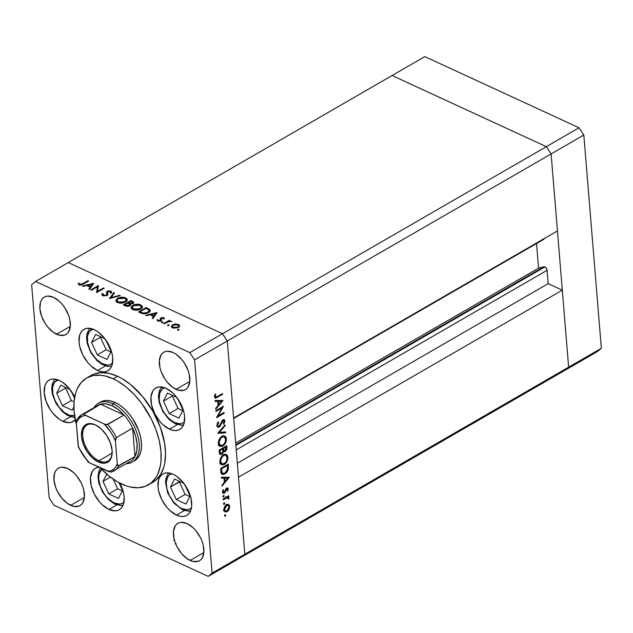 <?xml version="1.0" encoding="UTF-8"?>
<svg xmlns="http://www.w3.org/2000/svg" width="633" height="633" viewBox="0 0 633 633"><rect width="100%" height="100%" fill="white"/><g stroke="black" fill="none" stroke-linecap="round" stroke-linejoin="round"><path stroke-width="0.95" d="M190.612 510.831A22.369 12.929 60 0 1 183.602 509.62A2.469 1.559 -65.2 0 1 182.383 509.755A2.469 1.559 -65.2 0 1 181.679 508.521A19.9 11.497 60 0 1 167.492 490.963A19.9 11.497 60 0 1 170.554 474.18M191.467 507.872L189.227 509.249L186.933 509.707L181.679 508.521L178.917 506.938L173.664 502.072L169.407 495.599L166.811 488.518L166.273 481.887L167.856 476.736L169.391 474.964L171.725 473.706M176.243 499.548L186.015 504.058L190.058 496.05L184.915 484.815L190.058 496.05L186.015 504.058L176.243 499.548L185.137 494.405L189.805 496.557L185.137 494.405L176.243 499.548L170.506 487.03L176.243 499.548M183.799 483.295L174.55 479.031L170.506 487.03L174.55 479.031L183.799 483.295M181.679 508.521A2.469 1.559 114.8 0 0 182.383 509.755L188.405 511.171L190.573 510.934M179.661 481.389L170.506 487.03L179.408 481.895L185.137 494.405L179.408 481.895L179.661 481.389M123.949 502.238L121.71 503.623L119.423 504.074L114.162 502.895A2.469 1.559 114.8 0 0 114.874 504.129A2.469 1.559 -65.2 0 1 114.162 502.895L108.694 499.128L106.146 496.438L103.852 493.352L100.354 486.437L98.756 479.45L98.756 476.261L99.286 473.444L101.873 469.338M123.095 505.205A22.369 12.929 60 0 1 116.084 503.995A2.469 1.559 -65.2 0 1 114.874 504.129L120.895 505.545L123.055 505.3M106.708 474.046L102.989 481.404L108.726 493.922L118.498 498.432L122.541 490.425L118.988 482.663L122.541 490.425L118.498 498.432L108.726 493.922L117.619 488.779L122.288 490.931L117.619 488.779L108.726 493.922L102.989 481.404L110.443 477.1L102.989 481.404L106.708 474.046M114.162 502.895A19.9 11.497 60 0 1 100.386 486.524A19.9 11.497 60 0 1 101.794 469.401M113.188 479.102L117.619 488.779L113.188 479.102M74.559 415.691A19.9 11.497 60 0 1 55.071 400.602L54.565 400.626L55.071 400.602L52.792 393.52L52.61 387.072L54.541 382.245L58.291 379.776M74.718 415.652L69.717 415.39L64.226 412.439L59.083 407.248L55.071 400.602A19.9 11.497 60 0 1 57.943 379.871M74.465 398.252L71.133 390.988L74.465 398.252M70.018 389.461L60.776 385.196L56.733 393.204L62.461 405.713L72.233 410.224L73.863 407.011L72.233 410.224L62.461 405.713L71.355 400.578L74.037 401.813L71.355 400.578L62.461 405.713L56.733 393.204L65.626 388.061L71.355 400.578L65.626 388.061L56.733 393.204L60.776 385.196L70.018 389.461M65.879 387.554L65.626 388.061L65.879 387.554M92.782 329.081A19.9 11.497 60 0 0 89.902 349.82L91.73 353.261L96.398 359.299L101.818 363.445L107.167 365.083L109.556 364.861L112.524 363.255A19.9 11.497 60 0 1 89.902 349.82L89.403 349.835L89.902 349.82L87.631 342.73L87.449 336.289L89.372 331.463L93.13 328.986M111.115 351.434L105.972 340.198L111.115 351.434L107.072 359.441L111.115 351.434M104.856 338.679L95.607 334.414L91.563 342.413L97.3 354.931L107.072 359.441L97.3 354.931L106.194 349.788L110.862 351.94L106.194 349.788L97.3 354.931L91.563 342.413L100.465 337.278L106.194 349.788L100.465 337.278L91.563 342.413L95.607 334.414L104.856 338.679M100.718 336.772L100.465 337.278L100.718 336.772M184.401 421.926L182.162 423.311L179.867 423.762L174.613 422.583A2.469 1.559 114.8 0 0 175.317 423.817A2.469 1.559 -65.2 0 1 174.613 422.583L169.146 418.817L164.295 413.04L162.341 409.662L159.745 402.572L159.207 399.138L159.738 393.133L162.325 389.026L164.659 387.76M183.546 424.893A22.369 12.929 60 0 1 176.536 423.683A2.469 1.559 -65.2 0 1 175.317 423.817M176.734 397.35L167.484 393.085L163.441 401.093L169.177 413.61L178.949 418.12L182.992 410.113L177.849 398.877L182.992 410.113L178.949 418.12L169.177 413.61L178.071 408.467L182.739 410.619L178.071 408.467L169.177 413.61L163.441 401.093L172.342 395.949L178.071 408.467L172.342 395.949L163.441 401.093L167.484 393.085L176.734 397.35M174.613 422.583A19.9 11.497 60 0 1 160.426 405.017A19.9 11.497 60 0 1 163.488 388.243M172.595 395.443L172.342 395.949L172.595 395.443M543.874 266.786L235.816 444.738L543.874 266.786L538.556 268.131L536.531 243.539L538.556 268.131L235.682 443.084L538.556 268.131L543.874 266.786A2.88 1.662 -120 0 1 544.863 266.92L543.874 266.786M235.872 445.41L544.863 266.92L235.872 445.41M568.64 367.172L244.821 554.223L238.483 477.227L562.31 290.167L568.64 367.172L562.31 290.167L548.186 283.655L547.094 270.315L546.358 268.305L544.863 266.92A2.88 1.662 -120 0 1 547.094 270.315L548.186 283.655L237.335 463.221L548.186 283.655L562.31 290.167L238.483 477.227L244.821 554.223L568.64 367.172L564.731 370.432L568.64 367.172L564.731 370.432L240.904 557.483L244.821 554.223L227.287 340.989L222.507 333.726L68.269 262.568L392.096 75.517L68.269 262.568L222.507 333.726L546.334 146.666L392.096 75.517L546.334 146.666L392.096 75.517L546.334 146.666L222.507 333.726L227.287 340.989L551.114 153.938L546.334 146.666L551.114 153.938L557.444 230.934L551.114 153.938L546.334 146.666L551.114 153.938L568.64 367.172L564.731 370.432L597.441 351.537L240.904 557.483L244.821 554.223L227.287 340.989L551.114 153.938L568.64 367.172L601.35 348.277L597.441 351.537L601.35 348.277L568.64 367.172M542.592 239.282L543.581 239.424M543.969 239.227L544.396 238.364M233.617 417.994L227.287 340.989L194.576 359.884L212.11 573.118L244.821 554.223L212.11 573.118L194.576 359.884L189.797 352.621L222.507 333.726L68.269 262.568L35.559 281.463L189.797 352.621L35.559 281.463L31.65 284.723L49.184 497.957L31.65 284.723L35.559 281.463L68.269 262.568L222.507 333.726L189.797 352.621L194.576 359.884L227.287 340.989L222.507 333.726L227.287 340.989L233.617 417.994L557.444 230.934L233.617 417.994M233.656 418.492L543.826 239.321A2.88 1.662 -120 0 0 544.38 238.483M219.928 426.413L218.361 427.315L216.984 426.096L217.246 423.643L218.345 421.847L218.796 422.401L217.689 425.162L218.132 426.199L218.86 426.333L219.968 425.273L222.357 420.288L224.019 419.592L224.873 420.621L223.845 424.237L223.314 423.762L224.114 421.159L223.069 420.605L219.944 426.405M236.236 449.881L547.094 270.315L236.236 449.881M98.938 403.174L102.261 401.243L106.17 400.467L110.522 400.887L115.135 402.485L112.959 403.743A33.945 19.615 60 0 1 137.044 433.344A33.945 19.615 60 0 1 132.313 462.09A33.945 19.615 60 0 1 126.481 463.68A33.945 19.615 -120 0 0 138.342 438.012A33.945 19.615 -120 0 0 112.959 403.743A33.945 19.615 -120 0 0 94.072 407.573A33.945 19.615 60 0 1 98.36 403.308L100.536 402.05A33.945 19.615 60 0 1 115.135 402.485L119.843 405.191L124.464 408.91L128.816 413.491L132.732 418.761L138.682 430.543L140.486 436.604L141.412 442.467L141.42 447.903L140.502 452.706L138.706 456.694L134.41 460.879M148.383 484.878L152.751 482.362A61.71 35.662 -120 0 0 161.344 430.092A61.71 35.662 -120 0 0 117.548 376.271L113.188 378.795A61.71 35.662 60 0 1 156.976 432.616A61.71 35.662 60 0 1 148.383 484.878A61.71 35.662 60 0 1 121.845 484.095A61.71 35.662 60 0 1 100.267 467.803L109.05 476.008L117.564 481.871L126.086 485.804L130.24 486.991L138.144 487.758L145.258 486.358L151.303 482.844L156.05 477.361L157.878 473.935L160.347 465.904L160.972 461.37L160.964 451.487L159.287 440.829L156.003 429.807L151.24 418.856L141.737 403.458L134.18 394.454L125.991 386.874L117.469 381.011L113.188 378.795L117.548 376.271L121.829 378.487L130.351 384.358L142.417 396.282L152.719 411.015L160.363 427.291L164.691 443.709L165.537 454.027L164.715 463.388L163.678 467.589L160.41 474.837L155.663 480.328L152.79 482.338M169.446 429.15A23.912 13.815 60 0 1 152.474 408.301A23.912 13.815 60 0 1 155.805 388.045A23.912 13.815 60 0 1 166.091 388.346L172.659 392.871L175.729 396.1L180.832 403.878L183.95 412.392L184.607 416.522L183.966 423.738L182.7 426.547L180.856 428.668L178.514 430.029L175.76 430.575L172.698 430.274L169.446 429.15L162.871 424.624L159.809 421.404L154.697 413.626L151.58 405.112L150.931 397.152L152.838 390.957L154.674 388.836L157.016 387.475L159.777 386.929L166.091 388.346A23.912 13.815 60 0 1 183.056 409.203A23.912 13.815 60 0 1 179.732 429.459A23.912 13.815 60 0 1 169.446 429.15L177.335 424.593L169.446 429.15M176.512 515.096A23.912 13.815 60 0 1 159.54 494.238A23.912 13.815 60 0 1 162.871 473.982A23.912 13.815 60 0 1 173.157 474.291L176.472 476.198L182.795 482.045L187.898 489.815L191.016 498.329L191.672 506.289L191.031 509.676L189.765 512.485L187.922 514.613L185.58 515.974L182.826 516.512L179.764 516.219L176.512 515.096L169.937 510.57L166.875 507.342L161.763 499.572L158.646 491.058L157.997 486.927L158.638 479.711L159.904 476.902L161.739 474.774L164.082 473.413L166.843 472.867L173.157 474.291A23.912 13.815 60 0 1 190.122 495.148A23.912 13.815 60 0 1 186.79 515.397A23.912 13.815 60 0 1 176.512 515.096L184.401 510.538L176.512 515.096M99.326 467.241L96.572 467.787L94.23 469.148L92.386 471.269L90.479 477.464L91.128 485.424L94.254 493.938L99.357 501.716L102.427 504.944L108.995 509.462A23.912 13.815 60 0 0 119.281 509.771A23.912 13.815 60 0 0 119.811 483.098L123.498 492.703L124.155 496.834L123.514 504.05L122.248 506.859L120.405 508.979L118.062 510.34L115.309 510.886L108.995 509.462L116.883 504.905L108.995 509.462A23.912 13.815 60 0 1 92.022 488.613A23.912 13.815 60 0 1 95.354 468.357A23.912 13.815 60 0 1 99.088 467.257M62.73 421.262A23.912 13.815 60 0 1 45.758 400.412A23.912 13.815 60 0 1 49.089 380.156A23.912 13.815 60 0 1 59.375 380.457L62.691 382.364L69.013 388.211L74.662 397.097A23.912 13.815 60 0 0 59.375 380.457L53.061 379.04L50.308 379.586L47.966 380.947L46.122 383.068L44.856 385.877L44.215 393.093L46.138 401.496L50.331 409.796L53.093 413.507L59.415 419.355L62.73 421.262L70.619 416.704L62.73 421.262L69.044 422.686L71.798 422.14L75.24 419.679A23.912 13.815 60 0 1 73.017 421.57A23.912 13.815 60 0 1 62.73 421.262M97.569 370.479A23.912 13.815 60 0 1 80.597 349.622A23.912 13.815 60 0 1 83.928 329.366A23.912 13.815 60 0 1 94.214 329.674L97.529 331.581L103.852 337.429L108.955 345.199L112.073 353.712L112.729 357.843L112.088 365.059L110.822 367.868L108.979 369.996L106.637 371.349L103.883 371.895L100.821 371.603L97.569 370.479L90.994 365.953L87.932 362.725L82.82 354.955L79.703 346.441L79.054 342.311L79.695 335.094L80.961 332.285L82.796 330.157L85.138 328.796L87.9 328.25L94.214 329.674A23.912 13.815 60 0 1 111.179 350.532A23.912 13.815 60 0 1 107.855 370.78A23.912 13.815 60 0 1 97.569 370.479L105.458 365.921L97.569 370.479M56.622 334.232A21.601 12.478 60 0 1 41.295 315.4A21.601 12.478 60 0 1 44.302 297.106A21.601 12.478 60 0 1 53.591 297.375L59.526 301.466L62.295 304.386L64.788 307.733L68.578 315.234L69.725 319.095L70.318 326.28L68.593 331.874L66.932 333.797L64.811 335.023L59.557 335.253L53.623 332.515L47.918 327.229L45.426 323.874L41.636 316.381L39.895 308.793L40.472 302.273L41.62 299.733L43.281 297.819L45.394 296.584L47.886 296.094L53.591 297.375A21.601 12.478 60 0 1 68.918 316.215A21.601 12.478 60 0 1 65.911 334.509A21.601 12.478 60 0 1 56.622 334.232L70.31 326.327L56.622 334.232M190.169 560.466A21.601 12.478 60 0 1 174.843 541.626A21.601 12.478 60 0 1 177.849 523.333A21.601 12.478 60 0 1 187.139 523.61L193.073 527.7L195.842 530.612L200.455 537.631L202.125 541.468L203.272 545.322L203.866 552.514L202.141 558.108L200.479 560.031L198.358 561.257L193.105 561.479L187.17 558.741L181.465 553.464L176.852 546.445L175.183 542.608L174.035 538.754L173.442 531.562L175.167 525.968L176.829 524.045L178.941 522.818L181.434 522.328L187.139 523.61A21.601 12.478 60 0 1 202.465 542.449A21.601 12.478 60 0 1 199.458 560.743A21.601 12.478 60 0 1 190.169 560.466L203.858 552.554L190.169 560.466M176.101 389.35A21.601 12.478 60 0 1 160.774 370.519A21.601 12.478 60 0 1 163.781 352.225A21.601 12.478 60 0 1 173.07 352.494L176.069 354.219L181.774 359.504L184.266 362.859L188.056 370.352L189.204 374.214L189.797 381.398L188.072 386.992L186.411 388.915L184.29 390.142L179.036 390.371L173.102 387.633L167.397 382.348L164.904 378.993L161.114 371.5L159.967 367.638L159.374 360.446L161.099 354.852L162.76 352.937L164.873 351.703L167.365 351.212L173.07 352.494A21.601 12.478 60 0 1 188.397 371.334A21.601 12.478 60 0 1 185.39 389.627A21.601 12.478 60 0 1 176.101 389.35L189.789 381.446L176.101 389.35M70.69 505.348A21.601 12.478 60 0 1 55.364 486.508A21.601 12.478 60 0 1 58.371 468.214A21.601 12.478 60 0 1 67.66 468.491L73.594 472.582L76.364 475.494L80.977 482.512L82.646 486.35L83.793 490.203L84.387 497.396L82.662 502.99L81 504.912L78.88 506.139L73.626 506.36L67.691 503.623L61.987 498.345L57.374 491.327L55.704 487.489L53.963 479.901L54.541 473.389L55.688 470.849L57.35 468.926L59.462 467.7L61.955 467.209L67.66 468.491A21.601 12.478 60 0 1 82.986 487.331A21.601 12.478 60 0 1 79.98 505.625A21.601 12.478 60 0 1 70.69 505.348L84.379 497.435L70.69 505.348M97.419 286.781L91.421 290.238L90.741 289.93L98.376 285.523L97.529 291.37L103.535 287.904L104.223 288.213L96.588 292.628L97.419 286.781L96.588 292.628L104.223 288.213L103.535 287.904L97.529 291.37L98.376 285.523L90.741 289.93L91.421 290.238L97.419 286.781L97.522 288.094L97.419 286.781M102.135 295.231L102.158 293.665L101.866 294.654L102.799 295.69L107.04 295.5L103.25 295.864L102.182 295.287L101.913 294.218L102.158 293.665L103.187 293.736L102.989 294.551L103.583 295.239L106.368 295.184L106.874 294.432L106.518 291.995L108.061 290.903L110.87 291.085L111.669 292.533L110.522 292.747L109.794 291.409L107.934 291.544L107.444 292.24L107.847 294.543L107.04 295.5L107.934 291.544L110.015 291.496L110.522 292.747L111.606 292.762L111.709 292.082M109.454 298.562L113.774 292.62L114.502 292.96L111.028 297.605L119.574 295.302L120.302 295.635L109.454 298.562L120.302 295.635L119.574 295.302L111.028 297.605L114.502 292.96L113.774 292.62L109.454 298.562M117.556 302.503L116.306 301.632L115.974 299.947L118.759 297.787L123.688 297.312L125.904 298.032L127.13 299.251L126.822 300.991L124.226 302.621L120.666 303.152L117.556 302.503C120.223 303.5 122.889 303.342 125.556 302.02L127.241 299.71L125.524 297.842C122.849 296.861 120.183 297.035 117.524 298.357L117.588 299.1L117.524 298.357L115.879 300.651L117.556 302.503M132.764 309.521L131.514 308.643L131.173 306.965L133.967 304.805L139.395 304.418L142.338 306.269L142.029 308.002L139.434 309.64L135.873 310.17L132.764 309.521C135.43 310.51 138.097 310.352 140.763 309.039L142.449 306.728L140.724 304.853C138.057 303.88 135.391 304.054 132.732 305.367L132.795 306.119L132.732 305.367L131.086 307.67L132.764 309.521M145.717 315.289L157.055 312.591L152.933 318.621L152.189 318.272L153.51 316.342L150.068 314.751L146.46 315.63L145.717 315.289L146.46 315.63L150.068 314.751L153.51 316.342L152.189 318.272L152.933 318.621L156.96 312.544L145.717 315.289M177.541 330.07L177.833 329.295L179.076 329.651L177.833 330.157L178.815 329.999L178.815 329.342L177.549 329.413L177.604 330.094L177.549 329.413M179.543 325.948L178.348 324.444L178.435 325.465L178.348 324.444L175.309 324.001L172.572 324.792L172.635 325.591L172.849 324.642L175.729 323.977L179.281 325.109L179.44 326.351L178.316 327.451L173.877 328.179L172.057 327.498L171.361 326.367L172.572 324.792L171.361 326.486L172.572 327.783L178.316 327.451L179.543 325.734M167.698 325.528L167.99 324.753L169.233 325.109L167.99 325.615L168.971 325.457L168.971 324.8L167.698 324.871L167.761 325.552L167.698 324.871M164.335 323.882L163.654 323.566L169.233 320.345L169.913 320.654L169.09 321.129L171.772 321.611L168.52 321.651L164.335 323.882L168.243 321.746L171.772 321.611L169.09 321.129L169.913 320.654L169.233 320.345L163.654 323.566L164.335 323.882M161.557 322.695L161.85 321.92L163.092 322.276L161.85 322.783L162.823 322.624L162.831 321.968L161.557 322.039L161.613 322.719L161.557 322.039M160.545 320.702L160.845 317.893L163.061 317.497L164.058 317.924L164.343 318.81L163.401 318.874L162.871 318.035L161.557 318.193L161.676 320.187L160.727 320.971L158.179 321.113L156.984 319.981L157.973 319.72L158.907 320.702L160.363 320.504L160.212 318.621L160.845 317.893L160.244 318.51L160.363 320.504L158.487 320.567L157.973 319.72L156.984 320.037M148.462 312.694L143.541 313.81L138.508 311.958L146.136 307.551L149.966 309.719L150.258 310.653L149.649 311.808L148.462 312.694L150.258 310.423L149.807 309.537L146.136 307.551L138.508 311.958L140.858 313.05C143.327 314.166 145.867 314.047 148.462 312.694M125.358 305.897L123.3 304.948L130.928 300.54L133.698 302.218L132.938 303.429L130.438 303.959L130.675 305.114L129.448 306.008L127.605 306.356L125.358 305.897L129.947 305.763L130.438 303.959L132.938 303.429L133.729 302.36L130.928 300.54L123.3 304.948L125.358 305.897M82.361 286.061L93.692 283.362L89.57 289.384L88.826 289.044L90.155 287.113L86.705 285.523L83.105 286.401L82.361 286.061L83.105 286.401L86.705 285.523L90.155 287.113L88.826 289.044L89.57 289.384L93.597 283.315L82.361 286.061M79.845 284.288L81.697 284.249L87.94 280.704L88.628 281.02L81.404 284.937L79.022 284.723L78.073 283.37L79.062 283.22L79.845 284.288L79.062 283.22L78.073 283.37L79.022 284.723L83.469 283.995L88.628 281.02L87.94 280.704L82.868 283.639L82.923 284.304L82.868 283.639L79.845 284.288L79.9 284.992L79.845 284.288M208.194 576.378L53.955 505.229L208.194 576.378L212.11 573.118L208.194 576.378L240.904 557.483L208.194 576.378M175.151 543.85L176.219 543.771M110.316 510.253L110.561 509.858M221.946 408.016L215.948 411.474L215.885 410.651L223.512 406.244L218.021 415.968L224.027 412.502L224.098 413.325L216.462 417.74L221.946 408.016L216.462 417.74L224.098 413.325L224.027 412.502L218.021 415.968L223.512 406.244L215.885 410.651L215.948 411.474L221.946 408.016L221.107 407.628L221.946 408.016M217.744 433.328L225.047 424.901L225.119 425.787L219.358 432.339L225.625 431.935L225.696 432.822L217.744 433.328L225.696 432.822L225.625 431.935L219.358 432.339L225.119 425.787L225.047 424.901L217.744 433.328M218.377 443.496L218.504 441.478L220.45 437.585L222.745 435.979L224.921 436.066L226.108 437.482L226.408 439.785L225.538 442.934L224.319 444.762L222.397 446.218L220.49 446.502L219.026 445.521L218.377 443.496L220.015 446.344L222.792 446.004C225.245 444.311 226.448 441.905 226.392 438.788L224.81 436.002L221.954 436.343C219.54 438.036 218.345 440.418 218.377 443.496M219.888 461.924L220.023 459.906L221.961 456.013L224.264 454.407L226.44 454.494L227.619 455.91L227.92 458.213L227.049 461.354L225.831 463.182L223.908 464.646L222.001 464.931L220.537 463.949L219.888 461.924L221.534 464.772L224.304 464.432C226.756 462.739 227.959 460.326 227.912 457.216L226.321 454.431L223.473 454.771C221.052 456.464 219.857 458.846 219.888 461.924M221.36 477.274L229.352 477.235L222.08 486.017L222.001 485.115L224.335 482.338L223.995 478.16L221.431 478.176L221.36 477.274L221.431 478.176L223.995 478.16L224.335 482.338L222.001 485.115L222.08 486.017L229.352 477.235L221.36 477.274M224.43 515.895L225.475 514.724L225.372 516.101L224.43 515.895L225.134 516.299L225.704 515.159L225.008 514.764L224.43 515.895L225.134 516.299M226.519 504.73L228.109 504.359L229.019 504.81L229.716 507.286L228.141 510.855L225.443 512.042L224.129 510.831L224.027 508.418L224.96 506.242L226.519 504.73C224.77 505.949 223.908 507.666 223.94 509.874L225.071 511.915L227.097 511.701L229.004 509.628L229.708 506.542L228.576 504.509L226.519 504.73M223.449 503.963L224.493 502.792L224.391 504.169L223.449 503.963L224.153 504.366L224.723 503.235L224.027 502.831L223.449 503.963L224.153 504.366M223.212 499.833L223.148 499.01L228.727 495.789L228.79 496.612L227.967 497.087L228.909 497.736L228.893 499.026L227.231 497.752L223.212 499.833L227.018 497.791L228.893 499.026L229.027 498.203L227.967 497.087L228.79 496.612L228.727 495.789L223.148 499.01L223.212 499.833M222.848 496.644L223.892 495.473L223.789 496.842L222.848 496.644L223.552 497.04L224.122 495.908L223.425 495.504L222.848 496.644L223.552 497.04M224.153 492.363L222.499 491.39L223.156 491.691L223.639 490.021L223.077 489.768L222.476 492.126L223.132 493.305L224.248 493.17L222.507 492.371L224.248 493.17L225.087 492.363L224.486 492.086L225.087 492.363L225.767 490.694L225.174 490.417L225.767 490.694L226.266 489.404L225.672 489.127L226.266 489.404L226.756 488.882L226.06 488.565L227.579 489.325L227.089 490.82L227.611 491.105L228.26 488.929L227.706 487.932L226.661 488.067L227.738 487.94L228.268 489.19L227.611 491.105L227.089 490.82L227.548 489.159L226.899 488.811L224.478 493.02L223.378 493.384L222.539 492.498L223.077 489.768L223.639 490.021L223.259 492.094L224.058 492.411L226.661 488.067L224.153 492.363L222.468 491.912M224.984 473.943L222.729 474.505L221.55 473.816L220.64 468.531L228.276 464.124L228.204 469.836L227.128 471.996L224.984 473.943L228.394 469.069L228.276 464.124L220.64 468.531L220.877 471.387L222.215 474.354L224.984 473.943L224.027 473.5L224.984 473.943M223.354 450.332L225.253 451.511L226.907 447.491L226.052 447.096L226.907 447.491L226.756 445.695L219.129 450.103L219.327 452.595L219.129 450.103L226.756 445.695L226.836 449.24L225.68 451.202L224.533 451.772L223.544 451.384L222.666 453.473L221.281 454.494L220.055 454.32L219.327 452.595L220.284 454.454L221.74 454.288L223.544 451.384L223.924 451.693M215.046 400.491L223.038 400.452L215.766 409.235L215.695 408.332L218.029 405.555L217.681 401.377L215.117 401.393L215.046 400.491L215.117 401.393L217.681 401.377L218.029 405.555L215.695 408.332L215.766 409.235L223.038 400.452L215.046 400.491M215.323 396.393L216.288 397.089L222.476 393.599L222.539 394.43L215.544 398.157L214.54 396.804L215.236 394.074L215.861 394.217L215.323 396.393L215.861 394.217L215.236 394.074L214.54 396.804L215.204 398.07L222.539 394.43L222.476 393.599L217.396 396.535L215.734 397.097L214.563 396.044L215.323 396.393M240.904 557.483L244.821 554.223L240.904 557.483M49.184 497.957L53.955 505.229L49.184 497.957M90.97 375.511L94.143 374.008L101.256 372.608L109.161 373.375L117.548 376.271A61.71 35.662 -120 0 0 91.01 375.488L86.65 378.004A61.71 35.662 60 0 1 113.188 378.795L104.793 375.891L100.766 375.242L93.217 375.559L86.61 378.028L81.19 382.546L77.163 388.947L75.723 392.776L74.061 401.512L74.069 411.403L76.474 424.996A61.71 35.662 60 0 1 86.65 378.004M98.36 403.308A33.945 19.615 60 0 1 112.959 403.743L115.135 402.485A33.945 19.615 60 0 1 139.22 432.086A33.945 19.615 60 0 1 134.497 460.832M225.704 515.159L225.008 514.764M227.271 504.406L227.476 505.087M228.837 506.139L229.708 506.542L228.837 506.139M228.434 509.367L229.004 509.628L228.434 509.367M225.934 511.163L227.097 511.701L225.934 511.163M224.834 510.744L224.201 511.005M227.492 505.189L227.192 504.264M223.797 511.076L224.921 510.696M224.414 510.071L223.591 510.135M229.027 506.93L227.025 510.871L225.49 511.053L223.924 509.154L224.62 509.478L226.582 505.561L225.846 505.221L228.102 505.371L229.027 506.93L227.848 505.292L225.759 506.242L224.612 508.94L225.403 511.005L226.59 511.076L227.856 510.19L229.027 506.93M224.723 503.235L224.027 502.831M227.959 496.225L228.79 496.612L227.959 496.225M227.136 496.699L227.967 497.087L227.136 496.699M228.386 497.214L227.967 497.087M226.796 496.897L229.027 498.203L226.851 497.198L226.717 498.029M228.299 498.757L228.893 499.026L228.299 498.757M225.72 496.794L228.323 498.44M226.028 497.34L227.018 497.791L226.028 497.34M224.256 498.369L225.087 498.749L224.256 498.369M226.851 497.396L226.741 496.731M224.122 495.908L223.425 495.504M228.26 488.929L226.551 488.138L228.26 488.929M226.756 488.882L227.579 489.325M222.056 477.266L223.995 478.16L222.056 477.266M227.864 478.144L225.087 481.452L224.232 481.056L225.087 481.452L224.818 478.16L222.879 477.266L224.818 478.16L227.864 478.144L225.934 477.25L227.864 478.144L224.818 478.16L225.087 481.452L227.864 478.144M227.571 465.587L228.426 465.983L227.571 465.587M227.658 468.729L228.394 469.069L227.658 468.729M222.31 473.199L221.352 473.5M221.281 473.508L222.428 473.144M221.851 472.495L221.004 472.55M221.495 468.903L227.556 465.405L226.725 465.018L227.556 465.405L227.627 469.006L224.913 473.112L222.832 473.437L220.941 472.004L221.985 472.487L221.582 469.963L220.727 469.567L221.582 469.963L221.495 468.903L220.656 468.523L221.495 468.903L222.199 472.883L223.18 473.547L224.47 473.342L226.282 471.981L227.302 470.279L227.556 465.405L221.495 468.903M225.087 454.225L225.562 455.23L222.776 455.246L225.767 455.325L227.128 457.706C227.168 460.238 226.203 462.201 224.24 463.609L222.009 463.878L220.672 461.441L219.873 461.069L220.672 461.441C220.632 458.941 221.582 456.986 223.544 455.594L221.795 457.319L220.664 460.642L221.186 463.119L222.951 464.044L225.475 462.581L226.788 460.238L227.002 456.971L225.538 455.238M226.946 456.773L227.912 457.216L226.946 456.773M223.322 463.981L224.304 464.432L223.322 463.981M225.585 455.317L225.039 454.17M219.833 463.926L220.561 463.973M223.544 451.384L225.253 451.511L222.927 450.593M219.841 453.101L221.74 454.288L219.453 453.347M219.334 453.402L219.888 453.07M222.84 450.633L223.512 450.205M226.044 446.977L225.174 450.696L224.319 450.783L223.639 448.939L222.246 448.299L223.639 448.939L222.761 448.006L223.599 448.386L226.044 446.977L225.206 446.589L226.044 446.977L223.599 448.386L223.987 450.474L225 450.783L226.036 449.525L226.044 446.977M222.816 448.837L222.911 451.163L221.669 453.457L220.79 453.537L220.07 451.653L219.224 451.266L220.07 451.653L219.975 450.474L219.145 450.095L219.975 450.474L222.816 448.837L221.977 448.457L222.816 448.837L219.975 450.474L220.442 453.236L221.487 453.545L222.792 451.827L222.816 448.837M223.568 435.797L224.042 436.802M225.435 438.345L226.392 438.788L225.435 438.345M221.811 445.553L222.792 446.004L221.811 445.553M224.066 436.889L223.52 435.741M218.314 445.497L219.05 445.553M225.617 439.286C225.657 441.81 224.691 443.78 222.721 445.181L220.498 445.45L219.16 443.013L218.361 442.649L219.16 443.013C219.113 440.513 220.07 438.566 222.025 437.166L221.265 436.817L224.248 436.897L225.617 439.286L225.079 437.625L224.019 436.81L222.349 436.999L220.806 438.186L219.145 442.214L219.382 444.097L220.3 445.339L222.072 445.482L223.955 444.152L225.269 441.81L225.617 439.286M224.517 425.511L225.119 425.787L224.517 425.511M218.757 432.054L219.358 432.339L218.757 432.054M224.003 432.038L225.696 432.822L224.003 432.038M222.753 419.94L224.937 421.04L224.185 419.655L222.966 419.798L219.129 426.223L218.298 426.302L216.929 424.806L217.689 425.162L218.796 422.401L218.148 422.108L218.796 422.401L218.345 421.847L216.905 425.613L217.815 427.196L219.192 427.053L222.128 421.784L223.694 420.534M223.069 420.605L224.145 421.396L223.314 423.762L223.845 424.237L224.937 421.04L222.769 420.106M221.574 421.523L222.128 421.784L221.574 421.523M220.893 423.192L221.471 423.461L220.893 423.192M217.309 425.851L219.192 427.053L216.977 426.072M216.81 426.159L217.404 425.772M222.769 420.233L222.737 419.821M218.527 422.694L218.274 423.295M217.499 415.731L218.021 415.968L217.499 415.731M223.259 412.945L224.098 413.325L223.259 412.945M215.742 400.491L217.681 401.377L215.742 400.491M221.558 401.362L218.773 404.669L217.918 404.273L218.773 404.669L218.504 401.377L216.565 400.483L218.504 401.377L221.558 401.362L219.619 400.467L221.558 401.362L218.504 401.377L218.773 404.669L221.558 401.362M221.708 394.043L222.539 394.43L221.708 394.043M216.51 397.002L217.388 397.405L216.51 397.002M214.706 395.411L215.386 395.728L214.706 395.411M214.286 396.891L215.22 396.4M104.176 506.693L104.841 506.455M173.758 540.281L174.779 539.973M178.87 329.967L178.815 329.342L178.87 329.967M178.815 329.999L178.815 329.342M175.309 324.001L175.349 324.507L175.309 324.001M178.546 325.805L179.4 326.438M171.622 327.103L173.244 325.109L177.659 324.84L178.553 325.845L177.683 327.759L177.636 327.134L173.26 327.388L173.315 328.052L172.326 326.367L172.437 327.712M172.405 326.28L171.551 327.261M179.606 326.834L178.459 325.766M178.664 327.229L178.553 325.845M169.019 325.425L168.971 324.8L169.019 325.425M168.971 325.457L168.971 324.8M169.288 321.018L169.233 320.345L169.288 321.018M171.401 321.675L171.369 321.224L171.401 321.675M162.879 322.585L162.831 321.968L162.879 322.585M162.823 322.624L162.831 321.968M157 319.815L157.831 320.978L161.075 320.804L161.676 320.187L161.557 318.193L163.029 318.09L163.401 318.874L164.351 318.565M164.343 318.81L163.718 317.695L163.812 318.842L163.718 317.695L160.845 317.893L161.265 319.056L160.434 319.657M163.029 318.09L163.401 318.874M161.542 319.594L161.265 318.85M161.676 320.187L161.241 318.573M158.076 321.232L157.973 319.72M158.535 321.2L158.487 320.567L158.535 321.2M160.41 321.081L160.363 320.504L160.41 321.081M160.774 320.955L160.703 320.108L160.774 320.955M160.244 318.51L160.703 320.108M161.51 320.488L161.233 318.684M153.613 317.616L153.51 316.342L153.613 317.616M155.576 314.221L156.011 314.118L155.576 314.221M154.017 317.03L153.55 316.816L154.017 317.03M155.512 313.422L153.938 315.725L154.041 316.998L153.938 315.725L151.216 314.474L151.287 315.321L151.216 314.474L155.512 313.422L155.615 314.696L155.512 313.422L151.216 314.474L153.938 315.725L155.512 313.422M146.207 308.398L146.136 307.551L146.207 308.398M147.742 309.149L147.671 308.263L147.742 309.149L146.571 308.564L149.174 310.613L147.837 313.019L147.782 312.378L143.208 313.121L143.264 313.786L143.208 313.121L140.843 312.227L140.914 313.074L140.843 312.227L139.972 311.824L146.033 308.318L146.571 308.564L146.033 308.318L139.972 311.824L140.035 312.67L139.972 311.824L143.786 313.208L147.315 312.623L149.174 310.748L147.711 309.133M149.056 310.225L149.918 310.85L149.807 309.537L150.132 311.112M150.203 311.23L148.953 310.17M149.277 312.148L149.174 310.613M140.811 305.85L140.724 304.853L140.811 305.85M141.23 306.372L142.362 307.401M131.276 308.311L132.131 307.171L131.284 308.279M142.449 307.583L141.214 306.364M132.606 309.664L132.526 307.836M139.98 305.32L141.404 306.918L140.138 309.363L140.083 308.722L133.523 309.054L133.587 309.83L132.115 307.496L133.421 305.684L139.98 305.32L138.477 304.884L133.753 305.502L132.416 306.514L132.186 307.828L134.607 309.418L138.572 309.339L141.341 307.409L141.278 306.475L139.98 305.32M132.115 307.496L132.368 309.315M130.999 301.387L130.928 300.54L130.999 301.387M132.803 303.848L132.416 301.221L132.495 302.186L131.759 301.735L132.289 303.721L132.242 303.12L128.839 302.93L128.91 303.8L128.38 302.716L128.452 303.571L128.38 302.716L130.833 301.308L131.759 301.735L130.833 301.308L128.38 302.716L130.896 303.46L132.693 302.55L132.242 303.12M132.701 302.621L133.428 303.057M130.635 305.383L130.438 303.959L130.556 305.288M130.809 304.623L130.438 303.959M133.626 303.239L132.519 302.542M129.385 304.085L129.267 305.446L129.686 304.402L127.597 303.167L124.764 304.813L127.368 305.779L129.267 305.446L129.314 306.055L129.267 305.446L125.738 305.256L125.801 306.079L125.738 305.256L124.764 304.813L124.836 305.652L124.764 304.813L127.597 303.167L129.385 304.085L129.9 306.016M125.603 298.839L125.524 297.842L125.603 298.839M126.022 299.354L127.154 300.39M116.068 301.292L116.923 300.153L116.076 301.268M127.241 300.564L126.007 299.346M117.398 302.645L117.319 300.817M124.772 298.309L126.196 299.907L124.93 302.345L124.875 301.704L118.316 302.036L118.379 302.811L116.915 300.485L118.213 298.665L124.772 298.309L123.269 297.874L118.553 298.491L117.208 299.504L116.978 300.81L119.4 302.408L123.364 302.321L126.133 300.398L126.07 299.456L124.772 298.309M116.915 300.485L117.16 302.297M110.664 298.238L111.036 297.739L110.664 298.238M113.869 293.807L113.774 292.62L113.869 293.807M111.068 298.127L111.028 297.605L111.068 298.127M119.613 295.825L119.574 295.302L119.613 295.825M106.589 293.427L107.325 292.565L107.214 291.243L106.479 292.114L106.922 295.564L106.842 294.622L106.415 295.785L106.368 295.184L103.583 295.239L103.638 295.967L103.187 293.736L102.158 293.665L102.261 294.978L103.029 295.033L102.127 295.255M106.961 295.263L106.842 294.622M111.606 292.762L110.87 291.085L110.981 292.399L110.87 291.085L107.214 291.243L107.46 292.493M110.696 293.483L110.522 292.747M108.037 292.857L107.555 293.657L107.444 292.343L107.824 294.606M107.879 294.068L107.705 293.253M107.903 294.851L107.555 293.657M107.515 292.462L106.621 293.316M97.466 287.422L98.281 286.947L97.466 287.422M98.424 286.132L98.376 285.523L98.424 286.132M97.585 292.05L97.529 291.37L97.585 292.05M103.598 288.577L103.535 287.904L103.598 288.577M96.77 292.517L97.522 288.094L96.77 292.517M90.258 288.387L90.155 287.113L90.258 288.387M92.212 284.992L92.647 284.89L92.212 284.992M90.654 287.801L90.187 287.588L90.654 287.801M92.149 284.193L90.574 286.496L90.677 287.77L90.574 286.496L87.86 285.246L87.924 286.084L87.86 285.246L92.149 284.193L92.252 285.467L92.149 284.193L87.86 285.246L90.574 286.496L92.149 284.193M87.995 281.384L87.94 280.704L87.995 281.384M79.331 284.929L78.777 284.597L79.062 283.22L79.568 285.317M79.529 284.913L79.457 283.995L79.529 284.913M173.26 327.388L177.161 327.364L178.324 326.573L178.49 325.576L176.654 324.547L173.719 324.879L172.326 326.304L173.26 327.388M95.994 425.257A20.826 12.035 -120 0 0 82.788 436.264A20.826 12.035 -120 0 0 98.914 460.8L98.329 461.971A21.751 12.573 60 0 1 81.483 436.343A21.751 12.573 60 0 1 95.274 424.846L95.994 425.257A20.826 12.035 60 0 1 97.158 425.851A20.826 12.035 -120 0 0 95.994 425.257L101.256 428.968L106.55 435.282L110.364 442.831L112.12 450.474L111.535 457.042L108.71 461.528L106.581 462.763L104.073 463.261L98.329 461.971L92.347 457.849L87.053 451.535L83.24 443.986L81.483 436.343L82.068 429.775L84.893 425.289L87.022 424.055L89.53 423.556L95.274 424.846A21.751 12.573 60 0 1 96.825 425.653A21.751 12.573 60 0 1 112.191 452.255A21.751 12.573 60 0 1 98.329 461.971L98.914 460.8A20.826 12.035 60 0 1 84.134 442.633A20.826 12.035 60 0 1 87.037 424.996A20.826 12.035 60 0 1 95.994 425.257M112.12 453.173L98.914 460.8L112.12 453.173M95.868 406.924A32.402 18.721 60 0 1 100.552 404.218A32.402 18.721 60 0 1 111.978 405.69L105.964 403.886L100.552 404.218L124.044 415.058L118.149 409.511L111.978 405.69L112.959 403.743L111.978 405.69A32.402 18.721 60 0 1 124.044 415.058A32.402 18.721 60 0 1 132.629 428.114A32.402 18.721 60 0 1 134.971 456.591A32.402 18.721 60 0 1 127.945 462.446M116.076 437.72L132.629 428.114L134.971 456.591L136.831 450.862L137.052 443.852L135.62 436.082L132.629 428.114L134.971 456.591L117.999 465.975L117.295 463.902L115.412 440.956L115.665 438.455M87.86 461.283L89.277 462.731L110.506 472.076M84.031 413.8L100.552 404.218L124.044 415.058L106.779 424.688L104.326 424.086L84.3 414.67M76.617 420.257L76.308 422.915A30.859 17.827 60 0 1 85.384 415.351L82.448 416.15L79.908 417.709L77.843 419.988L76.308 422.915L78.191 445.861L80.351 450.498L82.97 454.937L89.277 462.731L108.219 471.466L111.155 470.667L113.695 469.108L115.76 466.83L117.295 463.902L115.412 440.956L113.252 436.319L110.633 431.88L104.326 424.086L85.384 415.351L83.944 414.156L100.552 404.218A32.402 18.721 -120 0 0 98.044 405.278L81.689 414.726A32.402 18.721 60 0 1 84.197 413.665A32.402 18.721 -120 0 0 81.681 414.726A32.402 18.721 60 0 0 77.171 419.521L76.308 422.915L78.484 447.286M132.629 428.114A32.402 18.721 -120 0 0 124.044 415.058L107.689 424.506A32.402 18.721 60 0 1 116.274 437.561L132.629 428.114M111.329 471.996L130.453 461.386A32.402 18.721 -120 0 0 134.971 456.591L118.616 466.038A32.402 18.721 60 0 1 114.098 470.833A32.402 18.721 60 0 1 111.59 471.894A32.402 18.721 -120 0 0 114.106 470.833A32.402 18.721 -120 0 0 118.616 466.038L117.619 465.413L117.295 463.902A30.859 17.827 60 0 1 108.219 471.466L111.163 472.036M88.137 462.003L89.277 462.731A30.859 17.827 60 0 1 78.191 445.861L78.896 447.935M107.689 424.506L104.326 424.086A30.859 17.827 60 0 1 115.412 440.956L116.274 437.561A32.402 18.721 -120 0 0 107.689 424.506M112.191 451.867A20.826 12.035 60 0 1 107.871 461.069A20.826 12.035 60 0 1 98.914 460.8A20.826 12.035 -120 0 0 112.191 451.875M424.806 56.622L579.045 127.771L583.816 135.043L601.35 348.277L583.816 135.043L551.114 153.938L583.816 135.043L579.045 127.771L546.334 146.666L579.045 127.771L424.806 56.622L392.096 75.517L424.806 56.622M168.631 472.946L166.06 477.78L165.482 482.101L167.69 492.917L173.838 503.029L182.391 509.755M114.874 504.129L108.385 499.572L102.459 491.96L98.74 482.86L97.965 476.617L98.97 470.865L100.505 468.056M54.849 379.112L52.294 383.907L51.7 388.543L52.397 394.327L56.147 403.68L62.224 411.474L67.153 415.177L72.645 417.187L74.813 417.337M89.688 328.329L87.132 333.116L86.539 337.753L87.235 343.537L90.986 352.897L97.063 360.683L101.992 364.394L107.483 366.404L111.63 366.317M161.565 387.008L159.413 390.553L158.416 396.305L159.192 402.548L162.91 411.648L168.829 419.26L175.325 423.817L181.347 425.234L183.507 424.988M225.49 511.053L223.322 510.048M228.102 505.371L225.934 504.374M227.279 488.826L226.266 488.36M222.832 473.437L220.656 472.44M222.009 463.878L219.841 462.873M225.767 455.325L223.591 454.32M224.319 450.783L222.911 450.134M220.782 453.537L219.358 452.88M220.498 445.45L218.322 444.445M224.248 436.897L222.08 435.892M218.298 426.302L216.913 425.669M223.678 420.526L222.626 420.035M215.734 397.097L214.532 396.535M160.711 320.021L160.822 321.335M141.404 306.918L141.515 308.239M126.196 299.907L126.307 301.221M102.989 294.503L103.092 295.825M76.712 420.059L81.689 414.726M88.082 461.948L78.539 447.412M112.191 451.503L112.191 452.255M97.474 426.033L96.825 425.653"/></g></svg>
